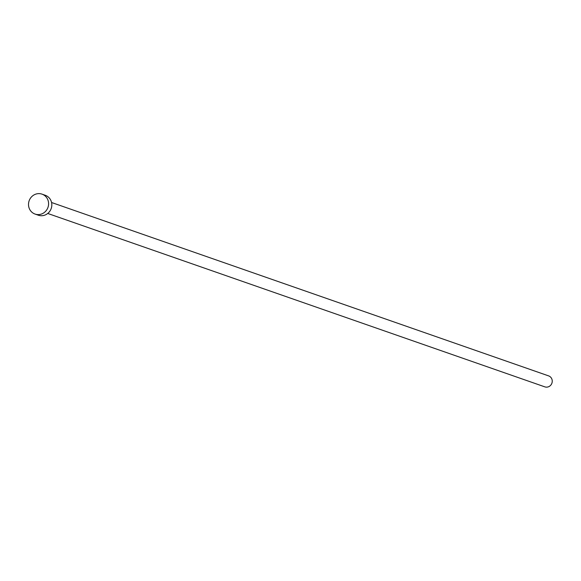 <?xml version="1.0" encoding="UTF-8"?>
<svg xmlns="http://www.w3.org/2000/svg" width="581" height="581" viewBox="0 0 581 581"><rect width="100%" height="100%" fill="white"/><g stroke="black" fill="none" stroke-linecap="round" stroke-linejoin="round"><path stroke-width="0.87" d="M51.556 202.5L548.638 375.892A5.803 5.49 109.2 0 1 551.95 383.053A5.803 5.49 109.2 0 1 544.811 386.852L47.736 213.459M42.028 194.148L45.253 195.274A10.552 9.979 109.2 0 1 51.281 208.296A10.552 9.979 109.2 0 1 38.302 215.195L35.078 214.069A10.552 9.979 109.2 0 1 29.05 201.048A10.552 9.979 109.2 0 1 42.028 194.148A10.552 9.979 109.2 0 1 48.049 207.17A10.552 9.979 109.2 0 1 35.078 214.069"/></g></svg>
